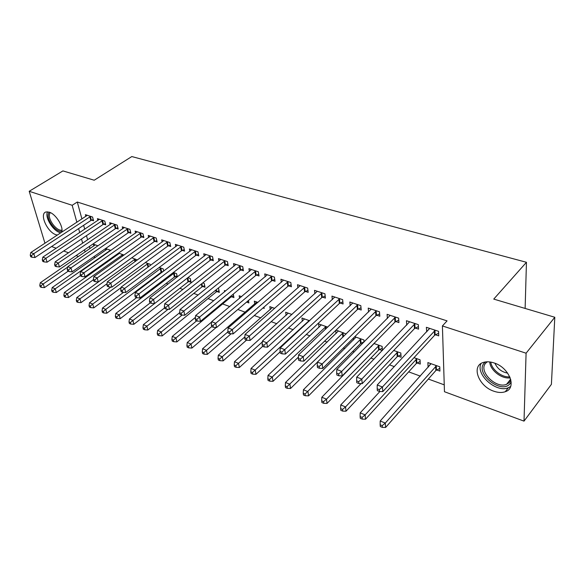 <?xml version="1.0" encoding="UTF-8"?>
<svg xmlns="http://www.w3.org/2000/svg" width="584" height="584" viewBox="0 0 584 584"><rect width="100%" height="100%" fill="white"/><g stroke="black" fill="none" stroke-linecap="round" stroke-linejoin="round"><path stroke-width="0.88" d="M57.4 235.082L55.933 234.71C47.1 232.067 38.924 213.255 46.172 211.934L49.311 212.182C55.881 214.08 63.641 226.599 61.773 232.206M494.027 362.927C509.409 367.526 517.293 388.221 505.248 391.725C501.926 392.879 498.123 392.704 493.838 391.214C478.719 386.389 470.974 366.124 483.121 362.503C486.275 361.43 489.91 361.576 494.027 362.927M93.608 256.858L95.338 257.486M106.558 261.581L107.507 261.931M152.898 278.502L153.57 278.743M166.221 283.364L168.068 284.036M179.835 288.335L182.916 289.452M193.764 293.416L198.129 295.008M208.013 298.621L213.729 300.702M222.592 303.943L229.724 306.542M237.827 309.498L245.214 312.199M254.288 315.506L260.822 317.893M271.173 321.674L276.809 323.726M288.503 327.996L293.19 329.712M306.293 334.493L309.98 335.837M324.573 341.166L327.201 342.122M343.348 348.02L344.867 348.575M352.714 351.437L354.174 351.969M370.884 358.072L373.972 359.197M389.528 364.876L394.331 366.628M408.676 371.862L420.319 376.118M428.335 379.038L444.249 384.849M78.541 256.486L76.073 255.573M68.525 252.784L63.7 251.003M56.203 248.229L51.589 246.528M44.953 243.243L29.2 191.289L62.911 170.908L94.207 180.222L131.809 156.556L526.454 262.289L493.75 299.096L554.8 317.265L551.405 384.338L524.016 421.13L444.461 391.725L442.409 325.938L526.089 353.203L524.016 421.13M525.125 308.432L526.454 262.289M105.719 250.244L105.317 248.711M110.902 250.383L105.609 248.514M103.755 224.198L105.74 224.862L104.762 221.059L97.418 218.635L97.893 220.438M137.357 259.997L131.787 257.778M128.801 232.549L130.874 233.242L129.94 229.373L122.268 226.84L122.749 228.782M163.702 271.107L163.199 268.896L159.191 267.479M162.418 272.078L161.914 271.896M154.957 241.265L157.125 241.988L156.242 238.06L148.227 235.418L148.708 237.498M188.836 281.503L191.063 282.298L190.267 278.48L187.902 277.641M182.31 250.383L184.581 251.142L183.748 247.149L175.368 244.382L175.842 246.631M216.978 291.547L219.314 292.38L218.577 288.496L218.007 288.299M210.941 259.931L213.313 260.719L212.547 256.661L203.765 253.763L204.239 256.201M246.55 302.096L248.886 302.928L248.47 300.475M239.615 298.249L239.184 295.789L241.542 296.628M240.936 269.932L243.426 270.757L242.725 266.632L233.52 263.596L233.987 266.246M270.268 309.608L269.808 306.629L274.692 308.359M272.399 280.422L275.02 281.291L274.392 277.093L264.734 273.903L265.18 276.801M302.366 321.273L301.928 318.003L309.586 320.711M305.447 291.438L308.191 292.35L307.659 288.08L297.504 284.729L297.928 287.919M346.144 333.968L336.07 330.084M336.055 333.566L335.712 330.427M340.195 303.016L343.085 303.979L342.64 299.636L331.953 296.11L332.34 299.643M382.425 350.407L382.119 346.385L373.964 343.502M382.301 350.539L379.469 349.524M371.468 346.531L371.431 346.093M376.775 315.214L379.819 316.229L379.483 311.805L368.227 308.089L368.555 312.038M417.122 362.963L420.254 364.08L420.049 359.81L414.005 357.671M415.341 328.069L418.553 329.142L418.334 324.646L406.457 320.718L406.712 325.171M442.409 325.938L447.067 320.879L77.292 202.013L81.928 218.985M83.651 225.285L84.724 229.22M86.483 235.659L87.629 239.849M89.432 246.441L90.024 248.609M435.416 334.763L438.723 335.866L438.569 331.325L426.364 327.296L426.729 331.865M436.701 369.949L439.92 371.096L439.774 366.796L427.875 362.584L428.057 366.861L428.459 367.007M395.799 321.55L398.923 322.594L398.646 318.141L387.09 314.323L387.382 318.506M398.047 356.16L401.099 357.247L400.836 353.013L393.711 350.488M358.248 309.038L361.211 310.024L360.817 305.644L349.852 302.023L350.217 305.753M364.073 341.998L363.883 339.932L354.765 336.705M362.584 343.502L361.357 343.063M353.539 339.961L353.356 338.092M322.602 297.154L325.419 298.088L324.923 293.788L314.513 290.343L314.915 293.701M319.003 327.339L318.587 323.894L327.741 327.135M288.722 285.861L291.401 286.751L290.817 282.517L280.911 279.247L281.349 282.284M286.123 315.367L285.671 312.25L291.912 314.455M256.478 275.108L259.033 275.962L258.369 271.801L248.937 268.684L249.397 271.458M262.975 307.958L264.194 308.396L263.99 307.082M254.785 303.994L254.31 301.147L257.902 302.417M225.76 264.873L228.191 265.683L227.461 261.588L218.467 258.617L218.942 261.157M231.541 296.745L233.928 297.592L233.301 294.095M224.621 291.766L224.395 290.562L225.585 290.978M196.458 255.106L198.779 255.88L197.983 251.85L189.406 249.018L189.88 251.361M202.75 286.467L205.028 287.284L204.261 283.43L202.772 282.904M168.484 245.776L170.696 246.514L169.842 242.557L161.644 239.849L162.126 242.01M177.302 276.933L176.587 273.633L173.375 272.502M176.894 277.239L175.222 276.648M141.737 236.856L143.854 237.564L142.941 233.673L135.108 231.082L135.583 233.089M150.387 265.464L150.103 264.26L145.328 262.574M116.143 228.329L118.172 229.008L117.216 225.168L109.712 222.694L110.186 224.563M117.844 254.602L117.625 253.748M124.093 255.055L118.552 253.091M91.63 220.153L93.579 220.803L92.571 217.029L85.388 214.656L85.855 216.408M93.842 245.981L93.352 244.178L98.01 245.82M29.2 191.289L72.168 205.291L76.876 222.3M78.628 228.614L79.723 232.556M81.512 239.009L82.672 243.207M84.505 249.806L85.103 251.981M554.8 317.265L526.089 353.203M77.292 202.013L72.168 205.291M429.598 328.544L426.554 331.807M430.926 363.664L428.057 366.861M435.255 330.23L382.447 386.973L377.22 384.98L429.634 328.376M438.628 333.165L434.554 335.326L382.812 391.601L382.447 386.973L379.279 389.608L377.191 388.805L377.344 390.652L379.432 391.455L379.279 389.608M379.432 391.455L382.812 391.601M377.22 384.98L377.191 388.805M431.065 363.708L380.191 420.998L385.279 423.071L385.623 427.444L435.861 370.519L439.832 368.343M382.199 425.626L380.162 424.787L380.308 426.539L382.345 427.371L382.199 425.626L385.279 423.071L436.547 365.65M380.162 424.787L380.191 420.998M385.623 427.444L382.345 427.371M415.114 323.58L361.781 379.074L356.707 377.133L409.639 321.769M418.429 326.558L414.472 328.617L362.211 383.659L361.781 379.074L358.664 381.666L356.634 380.885L356.809 382.717L358.839 383.505L358.664 381.666M358.839 383.505L362.211 383.659M356.707 377.133L356.634 380.885M395.507 317.105L341.698 371.395L336.771 369.511L390.185 315.345M398.77 320.12L394.937 322.091L342.195 375.943L341.698 371.395L338.632 373.957L336.661 373.198L336.866 375.016L338.829 375.775L338.632 373.957M338.829 375.775L342.195 375.943M336.771 369.511L336.661 373.198M379.914 391.477L360.182 412.859L365.131 414.874L365.54 419.21L416.275 363.518L420.13 361.445M362.102 417.392L360.124 416.582L360.291 418.319L362.27 419.129L362.102 417.392L365.131 414.874L416.903 358.7M360.124 416.582L360.182 412.859M365.54 419.21L362.27 419.129M361.036 383.6L340.735 404.946L345.546 406.909L346.013 411.209L397.208 356.7L400.945 354.714M342.56 409.391L340.633 408.603L340.83 410.326L342.75 411.114L342.56 409.391L345.546 406.909L397.777 351.926M340.633 408.603L340.735 404.946M346.013 411.209L342.75 411.114M511.183 381.965L509.796 383.995C500.539 394.499 474.471 372.782 484.326 362.941L485.428 361.941M487.326 361.788L485.815 363.051C477.924 370.738 495.685 389.032 506.547 384.345L509.387 382.527L510.891 380.096M481.099 363.467C475.215 374.249 496.028 393.047 508.211 387.791L510.65 386.484M507.671 373.132C501.649 371.979 497.4 368.687 494.925 363.248M61.962 231.14C56.955 233.264 46.727 220.635 48.231 214.182L49.151 212.131M50.188 212.532L49.443 214.306C48.063 220.19 57.283 231.746 61.992 230.052M47.45 211.809L47.063 213.131C45.61 219.621 54.677 232.395 60.955 232.746M376.424 310.798L322.185 363.934L317.397 362.102L371.241 309.089M379.636 313.849L375.913 315.74L322.74 368.446L322.185 363.934L319.163 366.46L317.251 365.723L317.477 367.526L319.39 368.263L319.163 366.46M319.39 368.263L322.74 368.446M317.397 362.102L317.251 365.723M357.846 304.658L303.213 356.685L298.555 354.904L352.794 302.994M361.007 307.739L357.386 309.557L303.819 361.153L303.213 356.685L300.234 359.175L298.373 358.459L298.621 360.24L300.483 360.963L300.234 359.175M300.483 360.963L303.819 361.153M298.555 354.904L298.373 358.459M374.074 343.538L321.813 397.251L326.5 399.157L327.018 403.427L378.629 350.057L382.257 348.159M323.551 401.609L321.682 400.843L321.901 402.551L323.77 403.318L323.551 401.609L326.5 399.157L379.14 345.334M321.682 400.843L321.813 397.251M327.018 403.427L323.77 403.318M356.043 337.158L303.41 389.762L307.965 391.616L308.542 395.857L360.518 343.589L364.051 341.764M305.06 394.039L303.242 393.287L303.476 394.988L305.293 395.733L305.06 394.039L360.978 338.902M303.242 393.287L303.41 389.762M308.542 395.857L305.293 395.733M339.742 298.679L284.766 349.626L280.225 347.896L334.822 297.059M342.859 301.782L339.333 303.527L285.423 354.057L284.766 349.626L281.831 352.086L280.013 351.386L280.284 353.159L282.101 353.86L281.831 352.086M282.101 353.86L285.423 354.057M280.225 347.896L280.013 351.386M338.464 330.931L285.488 382.476L289.919 384.279L290.547 388.484L317.389 362.211M287.065 386.666L285.291 385.944L285.547 387.623L287.321 388.353L287.065 386.666L343.275 332.639M285.291 385.944L285.488 382.476M290.547 388.484L287.321 388.353M322.098 292.854L266.808 342.764L262.399 341.078L317.302 291.27M325.171 295.971L321.74 297.65L267.516 347.159L266.808 342.764L263.917 345.188L262.15 344.509L262.442 346.268L264.209 346.947L263.917 345.188M264.209 346.947L267.516 347.159M262.399 341.078L262.15 344.509M321.317 324.865L268.034 375.373L272.356 377.133L273.027 381.308L298.446 357.072M269.538 379.49L267.808 378.782L268.085 380.454L269.815 381.162L269.538 379.49L326.011 326.529M267.808 378.782L268.034 375.373M273.027 381.308L269.815 381.162M304.899 287.175L249.332 336.085L245.039 334.442L300.227 285.627M307.936 290.314L304.592 291.927L250.091 340.443L249.332 336.085L246.484 338.479L244.769 337.815L245.076 339.559L246.791 340.224L246.484 338.479M246.791 340.224L250.091 340.443M245.039 334.442L244.769 337.815M288.131 281.634L232.315 329.58L228.132 327.982L283.568 280.123M291.131 284.788L287.868 286.342L233.118 333.895L232.315 329.58L229.512 331.946L227.833 331.296L228.161 333.026L229.833 333.668L229.512 331.946M229.833 333.668L233.118 333.895M228.132 327.982L227.833 331.296M271.772 276.225L215.744 323.244L211.663 321.682L267.326 274.757M274.736 279.393L271.553 280.889L216.584 327.522L215.744 323.244L212.97 325.573L211.342 324.952L211.685 326.66L213.313 327.288L212.97 325.573M213.313 327.288L216.584 327.522M211.663 321.682L211.342 324.952M255.814 270.954L199.597 317.068L195.618 315.55L251.47 269.523M258.741 274.13L255.631 275.575L200.473 321.317L199.597 317.068L196.859 319.375L195.275 318.762L195.633 320.463L197.217 321.076L196.859 319.375M197.217 321.076L200.473 321.317M195.618 315.55L195.275 318.762M240.228 265.808L183.85 311.046L179.982 309.571L235.994 264.406M243.126 268.983L240.09 270.385L184.77 315.265L183.85 311.046L181.157 313.323L179.609 312.732L179.982 314.411L181.529 315.01L181.157 313.323M181.529 315.01L184.77 315.265M179.982 309.571L179.609 312.732M225.023 260.785L168.506 305.184L164.732 303.738L220.883 259.42M227.884 263.968L224.92 265.318L169.455 309.359L168.506 305.184L165.849 307.432L164.338 306.848L164.725 308.52L166.236 309.104L165.849 307.432M166.236 309.104L169.455 309.359M164.732 303.738L164.338 306.848M210.167 255.88L153.541 299.461L149.854 298.052L206.123 254.544M212.999 259.062L210.101 260.369L154.519 303.6L153.541 299.461L150.913 301.68L149.438 301.118L149.84 302.767L151.314 303.337L150.913 301.68M151.314 303.337L154.519 303.6M149.854 298.052L149.438 301.118M195.655 251.083L138.934 293.876L135.342 292.504L191.705 249.777M198.465 254.266L195.618 255.536L139.948 297.986L138.934 293.876L136.342 296.073L134.904 295.519L135.32 297.161L136.751 297.716L136.342 296.073M136.751 297.716L139.948 297.986M135.342 292.504L134.904 295.519M181.478 246.397L124.684 288.423L121.173 287.087L177.616 245.127M184.252 249.58L181.478 250.813L125.728 292.504L124.684 288.423L122.129 290.598L120.72 290.058L121.143 291.686L122.545 292.226L122.129 290.598M122.545 292.226L125.728 292.504M121.173 287.087L120.72 290.058M304.6 318.944L251.04 368.46L255.244 370.168L255.967 374.315L280.094 351.882M252.471 372.504L250.784 371.811L251.076 373.468L252.762 374.154L252.471 372.504L309.177 320.565M250.784 371.811L251.04 368.46M255.967 374.315L252.762 374.154M288.277 313.17L234.476 361.722L238.579 363.387L239.338 367.497L262.647 346.349M235.834 365.693L234.199 365.022L234.505 366.664L236.148 367.336L235.834 365.693L262.333 341.939M234.199 365.022L234.476 361.722M239.338 367.497L236.148 367.336M272.348 307.534L218.328 355.152L222.329 356.78L223.132 360.861L246.521 340.114M219.628 359.05L218.029 358.401L218.35 360.029L219.949 360.686L219.628 359.05L244.835 336.932M218.029 358.401L218.328 355.152M223.132 360.861L219.949 360.686M256.799 302.023L202.59 348.75L206.488 350.334L207.327 354.378L231.118 333.756M203.823 352.583L202.261 351.94L202.604 353.561L204.159 354.196L203.823 352.583L227.935 331.843M202.261 351.94L202.59 348.75M207.327 354.378L204.159 354.196M246.776 301.913L248.58 301.11M211.634 322.032L187.23 342.501L191.034 344.049L191.91 348.064L216.168 327.493M188.406 346.268L186.887 345.648L187.238 347.254L188.756 347.874L188.406 346.268L211.678 326.638M186.887 345.648L187.23 342.501M191.91 348.064L188.756 347.874M195.421 317.375L172.251 336.406L175.966 337.917L176.872 341.903L230.716 297.198L233.615 295.832M173.368 340.107L171.886 339.501L172.251 341.092L173.733 341.706L173.368 340.107L196.633 320.85M171.886 339.501L172.251 336.406M176.872 341.903L173.733 341.706M179.617 312.761L157.629 330.464L161.25 331.931L162.191 335.888L216.16 291.993L218.993 290.671M158.687 334.099L157.242 333.508L157.622 335.085L159.067 335.683L158.687 334.099L182.113 315.061M157.242 333.508L157.629 330.464M162.191 335.888L159.067 335.683M164.578 307.907L143.357 324.653L146.891 326.091L147.862 330.018L201.933 286.905L204.699 285.627M144.365 328.237L142.949 327.653L143.343 329.223L144.752 329.807L144.365 328.237L168.126 309.257M142.949 327.653L143.357 324.653M147.862 330.018L144.752 329.807M150.183 302.906L129.414 318.981L132.875 320.39L133.867 324.281L188.019 281.933L190.727 280.692M130.371 322.507L128.991 321.937L129.392 323.499L130.772 324.062L130.371 322.507L154.461 303.6M187.581 277.889L188.033 277.685M128.991 321.937L129.414 318.981M133.867 324.281L130.772 324.062M167.615 241.82L110.77 283.109L107.339 281.795L163.841 240.572M170.367 245.003L167.644 246.192L111.843 287.153L110.77 283.109L108.244 285.255L106.872 284.729L107.31 286.342L108.675 286.868L108.244 285.255M108.675 286.868L111.843 287.153M107.339 281.795L106.872 284.729M136.583 297.65L115.8 313.447L119.172 314.82L120.202 318.682L174.412 277.072L177.069 275.867M116.705 316.908L115.362 316.36L115.771 317.9L117.121 318.455L116.705 316.908L119.172 314.82L174.397 272.859M115.362 316.36L115.8 313.447M120.202 318.682L117.121 318.455M154.066 237.345L97.185 277.911L93.834 276.633L150.38 236.126M156.797 240.52L154.132 241.681L98.28 281.926L97.185 277.911L94.688 280.035L93.352 279.517L93.798 281.123L95.134 281.641L94.688 280.035M95.134 281.641L98.28 281.926M93.834 276.633L93.352 279.517M123.56 292.314L102.499 308.031L105.799 309.374L106.843 313.207L161.104 272.312L163.564 271.21M103.361 311.447L102.039 310.907L102.463 312.44L103.784 312.98L103.361 311.447L105.799 309.374L161.06 268.136M102.039 310.907L102.499 308.031M106.843 313.207L103.784 312.98M140.817 232.972L83.913 272.837L80.643 271.589L137.211 231.775M143.525 236.14L140.905 237.265L85.038 276.816L83.913 272.837L81.453 274.94L80.147 274.436L80.599 276.028L81.906 276.531L81.453 274.94M81.906 276.531L85.038 276.816M80.643 271.589L80.147 274.436M110.88 287.065L89.498 302.746L92.717 304.052L93.79 307.856L121.085 287.649M90.308 306.104L89.023 305.571L89.454 307.096L90.746 307.622L90.308 306.104L92.717 304.052L148.015 263.523M89.023 305.571L89.498 302.746M93.79 307.856L90.746 307.622M127.859 228.687L70.949 267.881L67.751 266.662L124.326 227.519M130.539 231.855L127.976 232.95L72.095 271.83L70.949 267.881L68.518 269.954L67.24 269.465L67.7 271.042L68.978 271.538L68.518 269.954M68.978 271.538L72.095 271.83M67.751 266.662L67.24 269.465M131.728 257.821L76.789 297.57L79.935 298.855L81.03 302.629L107.04 283.707M77.555 300.877L76.3 300.366L76.738 301.87L78 302.388L77.555 300.877L79.935 298.855L135.247 259.004M76.3 300.366L76.789 297.57M81.03 302.629L78 302.388M115.179 224.497L58.276 263.041L55.159 261.844L111.727 223.358M117.837 227.658L115.325 228.724L59.444 266.954L58.276 263.041L55.874 265.092L54.626 264.61L55.1 266.173L56.349 266.654L55.874 265.092M56.349 266.654L59.444 266.954M55.159 261.844L54.626 264.61M119.34 253.368L64.357 292.518L67.437 293.767L68.554 297.519L93.411 279.729M65.087 295.774L63.853 295.27L64.306 296.767L65.539 297.271L65.087 295.774L67.437 293.767L122.749 254.58M63.853 295.27L64.357 292.518M68.554 297.519L65.539 297.271M102.769 220.402L45.895 258.303L42.836 257.135L99.389 219.285M105.405 223.555L102.937 224.584L47.078 262.187L45.895 258.303L43.523 260.333L42.296 259.865L42.778 261.413L43.997 261.887L43.523 260.333M43.997 261.887L47.078 262.187M42.836 257.135L42.296 259.865M107.171 249.069L52.202 287.569L55.217 288.795L56.349 292.518L80.461 275.546M52.889 290.781L51.684 290.284L52.144 291.774L53.348 292.27L52.889 290.781L55.217 288.795L110.507 250.244M51.684 290.284L52.202 287.569M56.349 292.518L53.348 292.27M90.63 216.387L33.784 253.675L30.799 252.529L87.315 215.299M93.236 219.533L90.819 220.54L34.989 257.529L33.784 253.675L31.434 255.683L30.244 255.223L30.733 256.763L31.923 257.223L31.434 255.683M31.923 257.223L34.989 257.529M30.799 252.529L30.244 255.223M95.258 244.849L40.311 282.729L43.26 283.933L44.413 287.627L68.116 271.202M40.96 285.89L39.778 285.408L40.245 286.89L41.428 287.372L40.96 285.89L43.26 283.933L67.671 267.107M39.778 285.408L40.311 282.729M44.413 287.627L41.428 287.372M434.963 330.376L435.131 334.902M434.386 330.792L434.554 335.326M435.861 370.519L435.701 366.219M436.423 370.095L436.263 365.796M414.822 323.719L415.056 328.208M414.246 324.127L414.472 328.617M395.222 317.243L395.514 321.689M394.645 317.645L394.937 322.091M416.275 363.518L416.056 359.255M416.837 363.102L416.626 358.839M397.208 356.7L396.93 352.473M397.77 356.298L397.492 352.064M510.197 377.797C501.875 379.41 489.969 370.103 489.75 361.927M490.794 362.087C491.553 369.614 502.021 377.782 509.788 376.826M376.14 310.936L376.49 315.345M375.563 311.33L375.913 315.74M357.561 304.797L357.963 309.17M356.977 305.176L357.386 309.557M378.629 350.057L378.293 345.867M379.191 349.663L378.863 345.465M360.518 343.589L360.138 339.428M361.08 343.195L360.7 339.034M339.457 298.811L339.91 303.147M338.881 299.19L339.333 303.527M342.859 337.187L342.436 333.15M343.407 336.647L342.998 332.771M321.82 292.978L322.317 297.278M321.236 293.351L321.74 297.65M325.441 329.318L325.178 327.033M325.989 328.799L325.741 326.653M304.622 287.299L305.169 291.562M304.045 287.664L304.592 291.927M287.854 281.758L288.445 285.985M287.277 282.116L287.868 286.342M271.494 276.349L272.129 280.539M270.918 276.699L271.553 280.889M255.536 271.071L256.208 275.232M254.96 271.421L255.631 275.575M239.958 265.924L240.666 270.049M239.382 266.267L240.09 270.385M224.745 260.902L225.49 264.983M224.176 261.231L224.92 265.318M209.897 255.989L210.671 260.041M209.32 256.318L210.101 260.369M195.384 251.193L196.195 255.215M194.815 251.514L195.618 255.536M181.208 246.506L182.047 250.499M180.638 246.828L181.478 250.813M308.432 321.784L308.337 321.061M308.98 321.273L308.907 320.696M230.716 297.198L230.563 296.358M231.279 296.862L231.103 295.913M216.16 291.993L215.795 290.095M216.715 291.664L216.336 289.657M201.933 286.905L201.349 284.036M202.487 286.583L201.889 283.605M188.019 281.933L187.223 278.166M188.574 281.612L187.771 277.794M167.352 241.929L168.214 245.886M166.783 242.243L167.644 246.192M174.412 277.072L173.587 273.283M174.966 276.758L174.142 272.969M153.804 237.454L154.694 241.374M153.234 237.761L154.132 241.681M161.104 272.312L160.25 268.56M161.658 272.005L160.804 268.246M140.554 233.074L141.474 236.965M139.992 233.374L140.905 237.265M147.986 267.246L147.204 263.932M148.518 266.851L147.759 263.625M127.597 228.789L128.538 232.651M127.035 229.089L127.976 232.95M134.999 261.712L134.437 259.406M135.532 261.325L134.992 259.106M114.917 224.599L115.88 228.432M114.355 224.891L115.325 228.724M122.29 256.339L121.947 254.974M122.815 255.967L122.494 254.682M102.514 220.504L103.499 224.3M101.952 220.788L102.937 224.584M109.836 251.135L109.712 250.638M110.369 250.762L110.259 250.346M90.367 216.489L91.374 220.256M89.812 216.773L90.819 220.54M505.248 391.725L508.416 387.71M510.65 379.162L506.547 384.345"/></g></svg>
